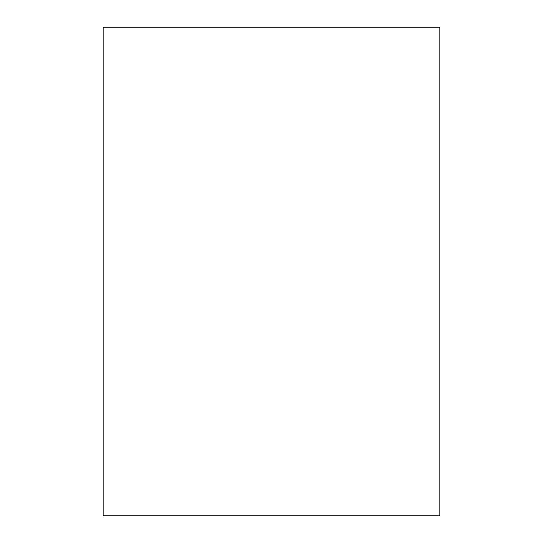 <?xml version="1.0" encoding="UTF-8"?>
<svg xmlns="http://www.w3.org/2000/svg" width="543" height="543" viewBox="0 0 543 543"><rect width="100%" height="100%" fill="white"/><g stroke="black" fill="none" stroke-linecap="round" stroke-linejoin="round"><path stroke-width="0.81" d="M103.143 271.5L103.143 27.15L439.857 27.15L439.857 515.85L103.143 515.85L103.143 271.5"/></g></svg>
